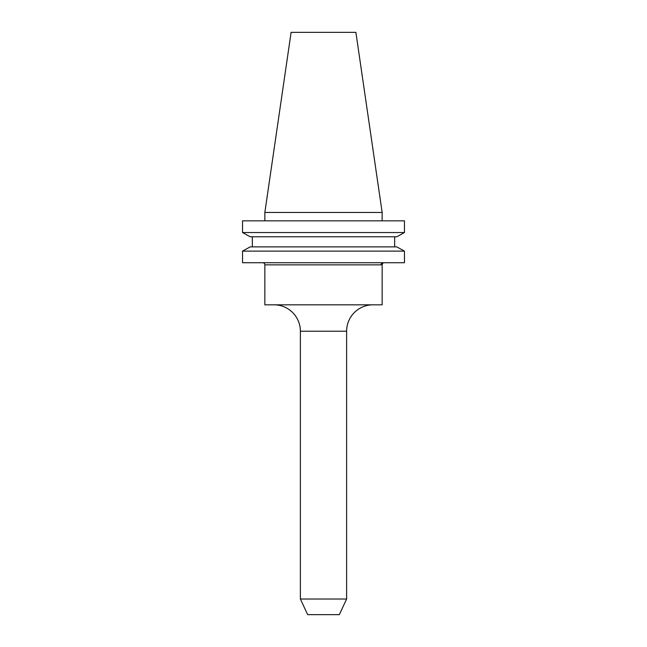 <?xml version="1.0" encoding="UTF-8"?>
<svg xmlns="http://www.w3.org/2000/svg" width="647" height="647" viewBox="0 0 647 647"><rect width="100%" height="100%" fill="white"/><g stroke="black" fill="none" stroke-linecap="round" stroke-linejoin="round"><path stroke-width="0.97" d="M382.151 264.534L383.161 262.739A2.111 2.07 -90 0 0 381.083 264.849L264.849 264.849L264.849 304.826L382.151 304.826L382.151 264.534L381.083 264.849M262.739 262.739A2.111 2.111 0 0 1 264.849 264.849M273.98 304.826A26.39 26.39 0 0 1 300.378 331.215L300.378 599.017L346.622 599.017L346.622 331.215L300.378 331.215M373.02 304.826A26.39 26.39 0 0 0 346.622 331.215M346.622 599.017L339.335 614.65L307.665 614.65L300.378 599.017M264.849 212.459L382.151 212.459L355.89 32.35L291.11 32.35L264.849 212.459L264.849 220.837M382.151 212.459L382.151 220.837M396.813 236.786L404.456 232.54L242.544 232.54L250.187 236.786L242.544 232.54L242.544 220.837L404.456 220.837L404.456 232.54L396.813 236.786L250.187 236.786M250.187 246.879L242.544 251.125L250.187 246.879L396.813 246.879L404.456 251.125L242.544 251.125L242.544 262.739L404.456 262.739L404.456 251.125L396.813 246.879M252.338 246.879L252.338 236.786M394.662 246.879L394.662 236.786"/></g></svg>

